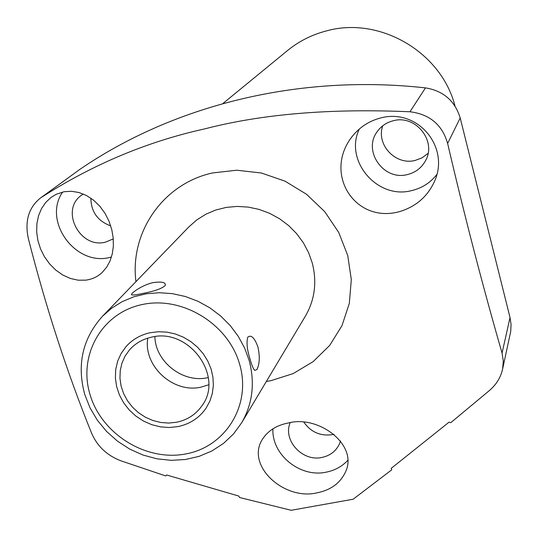 <?xml version="1.0" encoding="UTF-8"?>
<svg xmlns="http://www.w3.org/2000/svg" width="538" height="538" viewBox="0 0 538 538"><rect width="100%" height="100%" fill="white"/><g stroke="black" fill="none" stroke-linecap="round" stroke-linejoin="round"><path stroke-width="0.81" d="M135.946 281.643C129.611 232.49 162.967 183.673 212.638 172.933L236.787 170.216L261.347 172.994L285.019 181.151L306.539 194.285L324.764 211.696L338.732 232.47L347.723 255.483L351.307 279.518L349.337 303.318L341.986 325.651L329.686 345.416L313.123 361.65L293.17 373.587L270.836 380.702L266.33 381.489M241.649 422.794L305.429 316.068C314.824 299.787 317.104 282.127 312.289 263.069L308.583 252.618L303.331 242.732L296.64 233.66L288.671 225.61L279.619 218.784L269.693 213.344L259.134 209.416L248.2 207.09L237.137 206.417L226.222 207.406L215.711 210.035L205.839 214.225L196.841 219.874L188.919 226.841L102.509 316.236C82.543 338.563 76.631 364.65 84.769 394.495L90.014 407.831L97.371 420.272L106.625 431.496L117.526 441.194L129.779 449.122L143.054 455.054L157.002 458.827L171.252 460.333L185.415 459.506L199.094 456.358L211.918 450.952L223.512 443.413L233.519 433.937L241.649 422.794C252.604 403.803 255.12 383.043 249.181 360.514L244.669 348.133L238.314 336.405L230.264 325.611L220.701 316.014L209.867 307.844L198.011 301.293L185.428 296.525L172.422 293.647L159.295 292.726L146.376 293.768L133.955 296.741L122.328 301.569L111.769 308.119L102.509 316.236M447.623 143.444C442.263 124.782 429.714 114.224 409.969 111.776C330.433 108.299 262.04 113.995 204.79 128.871C147.19 141.568 92.583 164.5 40.962 197.668L40.155 198.233C28.554 207.843 24.62 221.3 28.353 238.603C45.938 307.521 67.035 372.424 91.642 433.312C97.351 446.345 107.075 455.498 120.821 460.777L165.717 475.935L166.666 475L238.872 496.083L239.477 497.482L291.186 510.293L353.13 499.23L391.738 469.808L391.207 468.363L449.035 422.175L450.837 422.626L489.358 390.575C496.258 384.663 500.649 377.582 502.546 369.337L510.723 331.408L511.06 324.488L510.031 317.575L460.205 117.97L447.623 143.444C464.859 217.197 483.003 287.084 502.062 353.089L503.312 361.166L502.546 369.337M316.882 492.869C284.555 500.589 246.364 466.486 261.845 440.212C267.406 431.072 276.189 425.343 288.207 423.016C318.281 414.737 358.456 444.738 345.584 471.772C340.359 483.097 330.789 490.131 316.882 492.869M85.771 280.157L78.138 280.19L70.37 278.449L62.825 275.039L55.797 270.103L49.57 263.882L44.412 256.673L40.478 248.744L37.868 240.378L36.671 231.912L36.907 223.6L38.541 215.731L41.54 208.556L45.804 202.335L51.197 197.305L56.409 194.184L64.224 191.703L71.594 191.279L79.147 192.564L86.564 195.55L93.558 200.163L99.812 206.209L105.051 213.404L109.086 221.387L111.803 229.719L113.209 238.058L113.357 246.162L112.301 253.801L110.095 260.809L106.753 267.063L102.301 272.356C97.782 276.66 92.274 279.262 85.771 280.157M111.453 257.036L110.102 257.359C75.636 266.74 42.32 221.165 62.637 192.026M113.283 238.906L105.603 242.1C80.095 249.188 59.819 210.398 81.339 195.341L83.255 193.996M110.734 225.899C97.708 221.091 91.09 211.844 90.875 198.166M40.155 198.233L79.974 169.302C173.404 105.401 298.294 73.787 425.464 87.882C443.352 90.808 454.933 100.841 460.205 117.97M428.06 153.37L422.128 157.802L415.168 160.432C395.618 165.65 375.874 144.588 382.753 125.798M333.997 434.253L332.087 434.691C320.285 436.224 310.91 432.095 303.95 422.296M222.793 103.612L287.534 50.532C299.175 41.043 312.396 34.439 327.198 30.706C380.097 16.295 441.409 52.28 455 106.033M393.446 120.707C415.719 114.466 437.004 141.259 425.437 160.828C421.442 168.017 415.403 172.604 407.32 174.574C383.601 181.044 362.404 150.774 377.306 131.521C381.308 125.973 386.688 122.368 393.446 120.707M436.742 174.615C430.245 182.893 421.812 188.239 411.456 190.647C377.219 199.726 343.883 160.458 359.344 128.992M379.082 118.394C417.871 106.605 451.752 148.629 433.453 183.532C426.641 197.157 415.699 206.41 400.642 211.286C355.934 224.797 323.029 174.642 351.657 137.143C358.954 127.815 368.093 121.568 379.082 118.394M347.716 460.427C341.865 466.628 334.596 470.555 325.887 472.223C299.888 477.778 271.482 454.516 272.927 428.826M340.534 440.978L339.545 443.722C336.075 451.12 330.164 455.706 321.805 457.461C302.329 461.886 282.605 440.219 290.197 422.673M250.076 359.142C247.103 349.895 246.33 342.605 247.742 337.259L247.836 337.111C251.246 334.508 254.609 337.81 257.931 347.01C259.988 356.29 259.666 363.796 256.956 369.512L254.83 370.386C253.398 369.216 251.811 365.463 250.076 359.142M143.101 293.371C154.5 291.213 161.857 288.61 165.173 285.564C166.181 282.369 162.16 281.387 153.122 282.611C140.707 285.308 128.636 295.154 131.978 294.837C133.074 295.288 136.78 294.804 143.101 293.371M151.582 337.158C142.61 339.115 135.206 343.405 129.376 350.036L125.018 356.217L121.938 363.15L120.236 370.608L119.961 378.349L121.111 386.123L123.646 393.681L127.486 400.783L132.509 407.205L138.542 412.747L145.408 417.226L152.873 420.501L160.714 422.471L168.676 423.063L176.504 422.263C187.352 420.01 195.859 414.475 202.019 405.665C224.373 376.196 188.757 327.514 151.582 337.158M154.877 336.606C155.347 361.832 182.96 383.359 207.581 377.703L208.334 377.541M150.27 332.699C140.479 334.838 132.375 339.505 125.966 346.701L121.104 353.513L117.654 361.166L115.737 369.404L115.388 377.965L116.632 386.566L119.409 394.932L123.632 402.794L129.167 409.909L135.825 416.049L143.404 421.012L151.655 424.65L160.317 426.842L169.12 427.508L177.782 426.634C189.867 424.126 199.316 417.939 206.121 408.086L209.894 401.092L212.328 393.46L213.357 385.403L212.934 377.165L211.071 368.994L207.823 361.126L203.283 353.809L197.574 347.245L190.882 341.65L183.397 337.185L175.348 333.984L166.975 332.141L158.535 331.711L150.27 332.699M208.71 384.784L200.997 387.145C173.249 393.668 143.021 365.867 147.789 338.133M40.962 197.668L79.974 169.302M425.464 87.882L409.969 111.776M502.062 353.089L510.031 317.575M239.773 364.697C251.495 405.215 225.624 446.782 185.778 453.944C146.094 461.698 101.776 434.24 90.108 394.825C77.855 355.537 101.642 312.961 142.039 304.575C182.254 295.591 228.65 324.058 239.773 364.697"/></g></svg>
